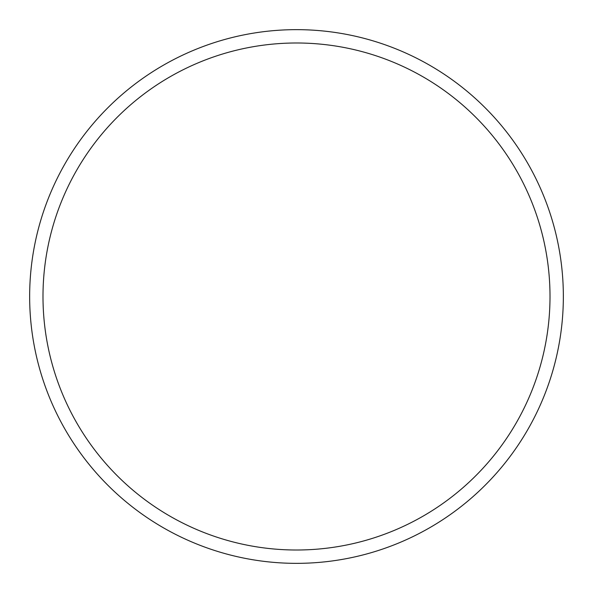 <?xml version="1.0" encoding="UTF-8"?>
<svg xmlns="http://www.w3.org/2000/svg" width="593" height="593" viewBox="0 0 593 593"><rect width="100%" height="100%" fill="white"/><g stroke="black" fill="none" stroke-linecap="round" stroke-linejoin="round"><path stroke-width="0.89" d="M296.5 42.992A253.507 253.507 0 0 1 550.007 296.5A253.507 253.507 0 0 1 296.5 550.007A253.507 253.507 0 0 1 42.992 296.5A253.507 253.507 0 0 1 296.5 42.992M296.5 29.65A266.85 266.85 0 0 1 563.35 296.5A266.85 266.85 0 0 1 296.5 563.35A266.85 266.85 0 0 1 29.65 296.5A266.85 266.85 0 0 1 296.5 29.65"/></g></svg>
